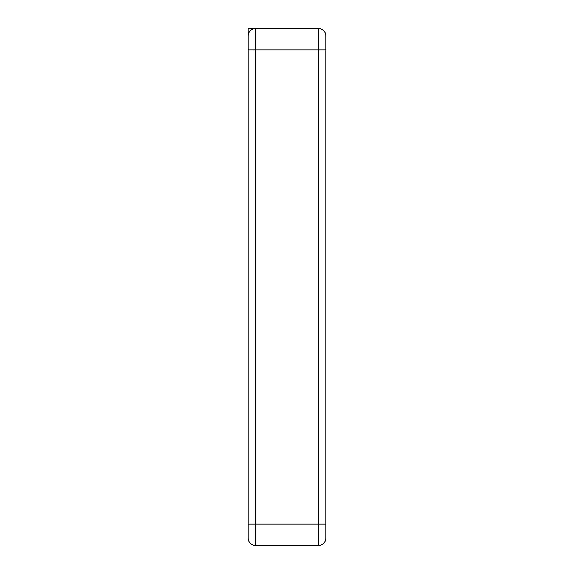 <?xml version="1.0" encoding="UTF-8"?>
<svg xmlns="http://www.w3.org/2000/svg" width="574" height="574" viewBox="0 0 574 574"><rect width="100%" height="100%" fill="white"/><g stroke="black" fill="none" stroke-linecap="round" stroke-linejoin="round"><path stroke-width="0.86" d="M248.183 42.813L248.183 28.7L255.243 28.7A7.06 7.06 0 0 0 248.183 35.76L248.183 538.24L248.183 524.127L255.243 524.127L255.243 28.7L318.757 28.7L318.757 545.3A7.06 7.06 0 0 0 325.817 538.24L325.817 35.76A7.06 7.06 0 0 0 318.757 28.7M248.183 538.24A7.06 7.06 0 0 0 255.243 545.3A7.06 7.06 0 0 1 248.183 538.24A7.06 7.06 0 0 0 255.243 545.3L318.757 545.3M248.183 49.873L325.817 49.873M255.243 545.3L255.243 524.127L325.817 524.127"/></g></svg>
